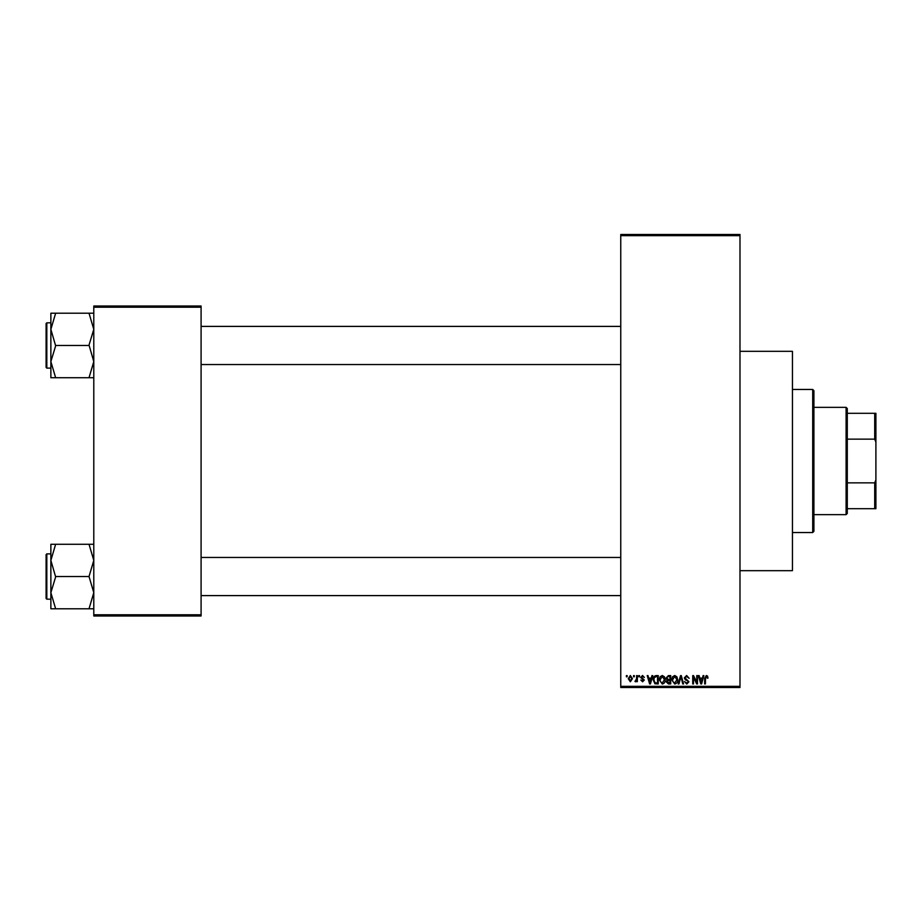 <?xml version="1.0" encoding="UTF-8"?>
<svg xmlns="http://www.w3.org/2000/svg" width="922" height="922" viewBox="0 0 922 922"><rect width="100%" height="100%" fill="white"/><g stroke="black" fill="none" stroke-linecap="round" stroke-linejoin="round"><path stroke-width="1.38" d="M739.986 351.317L792.447 351.317L792.447 570.683L739.986 570.683M633.552 676.794L633.552 675.607L634.313 675.607L634.313 676.794L633.552 676.794M636.583 678.753L636.583 675.607L637.344 675.607L637.344 681.669L636.583 681.669L636.583 680.701L635.684 681.784L634.958 681.462L636.583 678.753M638.75 676.794L638.75 675.607L639.511 675.607L639.511 676.794L638.75 676.794M640.698 677.451L642.542 675.492L644.386 677.451L642.484 676.368L641.458 677.301L644.282 680.056L642.565 681.784L640.813 680.044L642.542 680.92L643.521 680.171L640.698 677.451M651.278 678.096L651.935 675.607L652.73 675.607L650.425 683.951L649.63 683.951L647.209 675.607L648.005 675.607L648.662 678.096L651.278 678.096M662.273 675.492L664.451 676.806L665.2 679.664C665.361 682.038 664.382 683.502 662.273 684.055L659.345 679.768L660.094 676.771L662.273 675.492M674.731 675.492L676.909 676.806L677.658 679.664C677.831 682.038 676.852 683.502 674.731 684.055L671.815 679.768L672.564 676.771L674.731 675.492M706.367 675.492L707.554 676.08L708.015 678.096L707.255 678.2L706.333 676.471L705.514 677.105L705.411 683.951L704.65 683.951L704.65 678.281L706.367 675.492M620.76 686.337L739.986 686.337L739.986 687.524L620.76 687.524L620.76 234.476L739.986 234.476L739.986 235.663L620.76 235.663M739.986 686.337L739.986 235.663M702.437 678.096L703.094 675.607L703.889 675.607L701.584 683.951L700.789 683.951L698.369 675.607L699.164 675.607L699.821 678.096L702.437 678.096M696.744 682.28L696.744 675.607L697.493 675.607L697.493 683.951L696.686 683.951L693.482 677.255L693.482 683.951L692.733 683.951L692.733 675.607L693.54 675.607L696.744 682.28M684.274 677.912L686.636 675.492L689.149 678.315L686.567 676.471L685.034 677.901L688.93 681.773L686.775 684.055L684.493 681.565L686.752 683.087L688.181 681.738L687.939 680.897L685.426 679.906L684.274 677.912M678.166 683.951L680.551 675.607L681.289 675.607L683.548 683.951L682.753 683.951L680.966 676.575L678.961 683.951L678.166 683.951M666.064 678.05L668.381 675.607L670.72 675.607L670.72 683.951L668.369 683.951L666.283 681.854L667.102 680.102L666.064 678.05M653.168 679.825C652.972 677.451 653.928 676.045 656.038 675.607L658.262 675.607L658.262 683.951L654.931 683.79L653.168 679.825M628.239 678.696L630.348 675.492L632.469 678.638L630.348 681.784L628.239 678.696M626.395 676.794L626.395 675.607L627.156 675.607L627.156 676.794L626.395 676.794M93.79 306.012L201.088 306.012L201.088 307.199L93.79 307.199L93.79 306.012M201.088 614.801L201.088 615.988L93.79 615.988L93.79 614.801L201.088 614.801L201.088 307.199M93.79 614.801L93.79 307.199M701.481 681.496L702.184 679.076L700.075 679.076L701.123 683.075L701.481 681.496M674.731 683.087L676.909 679.652L674.743 676.471L672.564 679.791L672.887 681.681L674.731 683.087M669.971 682.972L669.971 680.482L667.747 680.563L667.044 681.715L669.971 682.972M669.971 679.502L669.971 676.575L667.574 676.679L666.825 678.05L668.473 679.502L669.971 679.502M662.261 683.087L664.439 679.652L662.273 676.471L660.106 679.791L660.429 681.681L662.261 683.087M657.501 682.972L657.501 676.575L656.141 676.575L654.228 677.797L653.928 679.837L655.081 682.81L657.501 682.972M650.321 681.496L651.024 679.076L648.915 679.076L649.975 683.075L650.321 681.496M630.371 680.92L631.708 678.638L630.337 676.368L629 678.638L630.371 680.92M812.708 532.536L812.708 389.464L813.907 390.663L813.907 531.337L812.708 532.536L792.447 532.536M812.708 389.464L792.447 389.464M50.871 560.403L50.871 592.662L55.643 576.918L50.871 560.403L55.643 544.268L50.871 544.268L50.871 560.403M46.815 599.185L46.1 598.47L46.1 554.595L46.815 553.88L46.815 599.185L50.871 599.185M93.79 544.268L89.019 544.268L93.79 560.403L89.019 576.527L55.643 576.527M89.019 544.268L55.643 544.268M89.019 576.527L93.79 592.662L89.019 608.785L55.643 608.785L50.871 592.662L50.871 608.785L55.643 608.785M89.019 608.785L93.79 608.785M846.096 407.351L847.283 408.538L847.283 513.462L846.096 514.649L846.096 407.351L813.907 407.351M847.283 413.31L875.9 413.31L875.9 508.69L874.713 508.69L874.713 482.851L875.9 479.809M847.283 482.851L874.713 482.851M875.9 442.191L874.713 439.149L874.713 413.31M847.283 439.149L874.713 439.149M847.283 508.69L874.713 508.69M93.79 313.215L89.019 313.215L93.79 329.338L89.019 345.082L93.79 361.597L89.019 377.732L55.643 377.732L50.871 361.597L55.643 345.854L50.871 329.338L55.643 313.215L50.871 313.215L50.871 377.732L55.643 377.732M46.1 367.405L46.1 323.53L46.815 322.815L46.815 368.12L46.1 367.405M89.019 313.215L55.643 313.215M89.019 345.473L55.643 345.473M89.019 377.732L93.79 377.732M46.815 553.88L50.871 553.88M620.76 595.6L201.088 595.6M620.76 557.453L201.088 557.453M201.088 326.4L620.76 326.4M201.088 364.547L620.76 364.547M846.096 514.649L813.907 514.649M46.815 368.12L50.871 368.12M46.815 322.815L50.871 322.815"/></g></svg>
